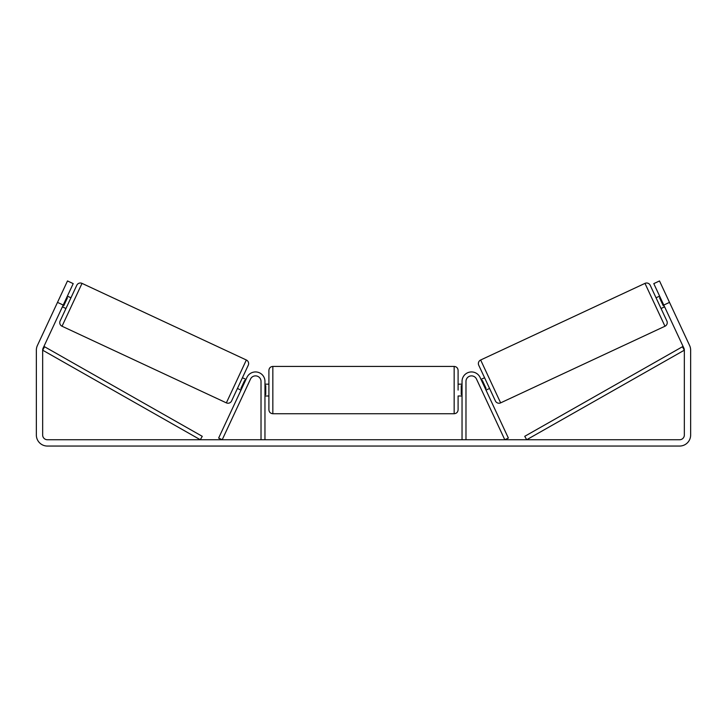 <?xml version="1.0" encoding="UTF-8"?>
<svg xmlns="http://www.w3.org/2000/svg" width="727" height="727" viewBox="0 0 727 727"><rect width="100%" height="100%" fill="white"/><g stroke="black" fill="none" stroke-linecap="round" stroke-linejoin="round"><path stroke-width="1.09" d="M264.964 439.744L264.964 381.402A9.46 9.46 0 0 0 246.926 377.413L218.636 438.072L222.208 439.744L250.497 379.076A5.516 5.516 0 0 1 261.02 381.402L261.02 439.744M465.98 439.744L465.98 381.402A5.516 5.516 0 0 1 476.503 379.076L504.792 439.744L508.364 438.072L480.074 377.413A9.46 9.46 0 0 0 462.036 381.402L462.036 439.744M644.976 283.376A3.944 3.944 0 0 1 650.22 285.284L666.877 321.007A3.944 3.944 0 0 1 664.969 326.241L500.639 402.867A3.944 3.944 0 0 1 495.405 400.959L478.748 365.245A3.944 3.944 0 0 1 480.656 360.001L644.976 283.376L664.969 326.241M656.045 297.788L659.616 296.116M661.043 308.502L664.614 306.839M481.001 379.412L484.582 377.74M485.999 390.126L489.571 388.463M481.637 380.775L482.355 380.439L486.081 388.427L485.363 388.763M660.252 297.488L659.543 297.816L663.269 305.803L663.978 305.476M63.213 305.049L57.497 302.387L67.493 280.949L73.209 283.621L43.102 348.188A4.726 4.726 0 0 0 42.657 350.187L42.657 435.01A4.726 4.726 0 0 0 47.382 439.744L679.618 439.744A4.726 4.726 0 0 0 684.343 435.01L684.343 350.187A4.726 4.726 0 0 0 683.898 348.188L653.791 283.621L659.507 280.949L669.503 302.387L663.787 305.049M57.497 302.387L37.386 345.525A11.032 11.032 0 0 0 36.35 350.187L36.35 435.01A11.032 11.032 0 0 0 47.382 446.051L679.618 446.051A11.032 11.032 0 0 0 690.65 435.01L690.65 350.187A11.032 11.032 0 0 0 689.614 345.525L669.503 302.387M226.361 402.867L246.344 360.001L82.024 283.376A3.944 3.944 0 0 0 76.78 285.284L60.123 321.007A3.944 3.944 0 0 0 62.031 326.241L226.361 402.867A3.944 3.944 0 0 0 231.595 400.959L248.252 365.245L231.595 400.959M246.344 360.001A3.944 3.944 0 0 1 248.252 365.245M70.955 297.788L67.384 296.116M66.748 297.488L67.457 297.816L63.731 305.803L63.022 305.476M65.957 308.502L62.386 306.839M245.999 379.412L242.418 377.74M241 390.126L237.429 388.463M245.362 380.775L244.645 380.439L240.919 388.427L241.637 388.763M268.899 390.081L268.899 370.37C269.135 367.98 270.453 366.662 272.843 366.426L272.843 413.727C270.453 413.49 269.135 412.182 268.899 409.783L268.899 390.081M272.843 413.727L454.157 413.727L454.157 366.426C456.547 366.662 457.865 367.98 458.101 370.37L458.101 390.081L458.101 384.165L462.036 384.165M264.964 385.673L265.746 385.673L265.746 394.488L264.964 394.488M462.036 394.488L461.254 394.488L461.254 385.673L462.036 385.673M458.101 395.988L458.101 409.783L458.101 395.988L462.036 395.988M42.657 350.187L200.307 439.744L202.26 436.318L44.601 346.761L42.657 350.187M684.343 350.187L526.693 439.744L524.74 436.318L682.399 346.761L684.343 350.187M500.639 402.867L480.656 360.001M82.024 283.376L62.031 326.241M454.157 366.426L272.843 366.426M268.899 384.165L264.964 384.165M268.899 395.988L264.964 395.988M454.157 413.727C456.547 413.49 457.865 412.182 458.101 409.783"/></g></svg>
